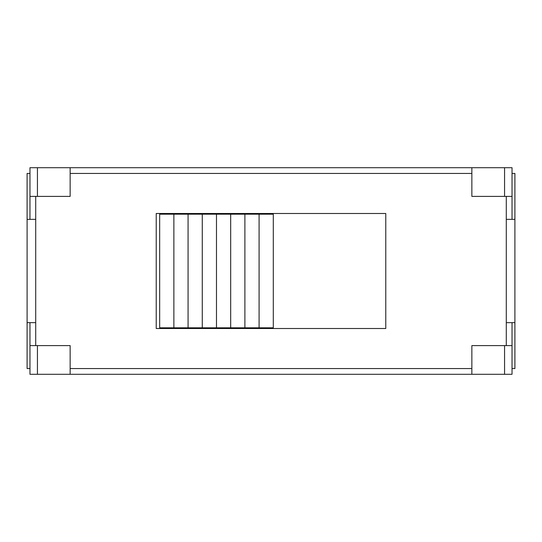 <?xml version="1.0" encoding="UTF-8"?>
<svg xmlns="http://www.w3.org/2000/svg" width="542" height="542" viewBox="0 0 542 542"><rect width="100%" height="100%" fill="white"/><g stroke="black" fill="none" stroke-linecap="round" stroke-linejoin="round"><path stroke-width="0.81" d="M504.568 374.298L512.027 374.298L512.027 345.606L471.858 345.606L471.858 374.298L504.568 374.298L504.568 345.606M35.711 322.653L35.711 219.347L27.1 219.347L27.1 322.653L35.711 322.653L35.711 345.606L29.973 345.606L29.973 374.298L471.858 374.298M29.973 196.394L70.142 196.394L70.142 167.702L29.973 167.702L29.973 219.347M70.142 167.702L504.568 167.702L504.568 196.394M506.289 219.347L506.289 322.653L514.9 322.653L514.9 219.347L506.289 219.347L506.289 196.394L512.027 196.394L512.027 167.702L504.568 167.702M70.142 374.298L70.142 368.56L471.858 368.56M514.9 322.653L514.9 368.56L512.027 368.56L512.027 322.653M512.027 219.347L512.027 167.702M506.289 196.394L471.858 196.394L471.858 167.702M514.9 219.347L514.9 173.44L512.027 173.44M385.775 213.487L385.775 328.513L156.225 328.513L156.225 213.487L385.775 213.487M506.289 322.653L506.289 345.606M29.973 345.606L29.973 322.653M27.1 219.347L27.1 173.44L29.973 173.44M29.973 368.56L27.1 368.56L27.1 322.653M471.858 173.44L70.142 173.44M35.711 219.347L35.711 196.394M35.711 345.606L70.142 345.606L70.142 368.56M512.027 368.56L512.027 374.298M173.874 214.185L202.274 214.185L202.274 327.815L173.874 327.815L173.874 214.185L159.666 214.185L159.666 327.815L173.874 327.815M188.074 327.815L188.074 214.185M202.274 214.185L230.682 214.185L230.682 327.815L202.274 327.815M216.482 327.815L216.482 214.185M230.682 214.185L259.09 214.185L259.09 327.815L230.682 327.815M244.889 327.815L244.889 214.185M259.09 214.185L273.297 214.185L273.297 327.815L259.09 327.815M37.432 196.394L37.432 167.702M37.432 374.298L37.432 345.606"/></g></svg>
